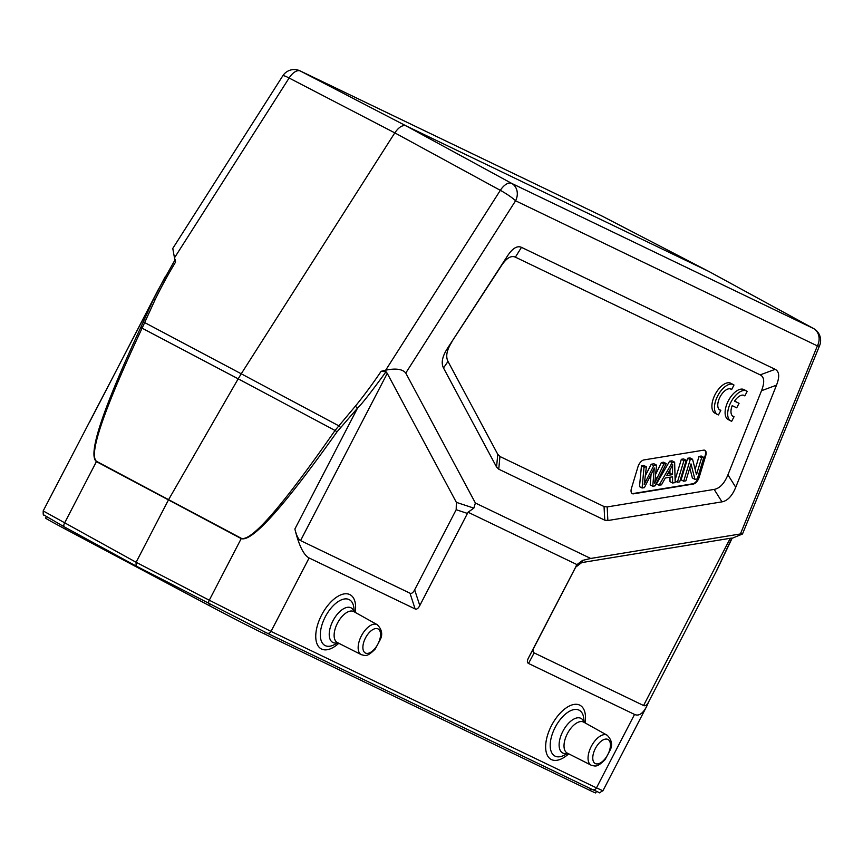 <?xml version="1.0" encoding="UTF-8"?>
<svg xmlns="http://www.w3.org/2000/svg" width="863" height="863" viewBox="0 0 863 863"><rect width="100%" height="100%" fill="white"/><g stroke="black" fill="none" stroke-linecap="round" stroke-linejoin="round"><path stroke-width="1.29" d="M165.038 277.012L43.15 510.993M596.473 791.457L595.707 792.935A45.372 0.809 -152.6 0 1 589.914 790.389L590.756 788.771M137.034 566.506L136.732 567.077L64.747 528.782A45.372 0.809 -152.6 0 1 45.588 518.07L46.289 516.71M136.732 567.077L209.482 605.74L210.151 604.445M589.914 790.389L264.477 633.927A45.372 0.809 -152.6 0 1 209.482 605.74M654.715 483.226L656.549 465.146L653.787 465.599L646.096 480.702A248.199 126.268 118 0 0 644.154 484.715A755.966 384.585 118 0 0 646.355 466.818L644.035 467.196L642.083 488.005L644.413 487.627A3398.667 1729.01 -62 0 1 653.043 470.594A46.57 23.689 118 0 0 654.305 468.016A6971.12 3546.423 118 0 0 652.762 486.257L654.963 485.901L666.225 463.56L663.917 463.938L657.023 478.231M655.546 477.455L657.023 478.242A98.986 50.356 118 0 0 654.747 483.064M651.058 474.499A6971.12 3546.423 -62 0 0 650.184 484.887L652.762 486.257M663.917 463.938L661.349 462.568L663.647 462.201L666.225 463.56M655.848 473.96L661.349 462.568M653.787 465.599L651.22 464.229L653.971 463.776L656.549 465.146M645.287 475.858L651.22 464.229M646.096 480.702L644.769 479.99M642.083 488.005L639.505 486.635L641.457 465.826L643.787 465.448L646.355 466.818M641.457 465.826L644.035 467.196M685.869 480.842L691.004 463.895L694.931 479.353L697.282 478.965L703.809 457.412L701.619 457.768L696.495 474.693L692.558 459.256L690.206 459.634L683.679 481.198L685.869 480.842M689.796 467.886L692.363 477.983L694.931 479.353M695.125 469.343L699.041 456.398L701.231 456.042L703.809 457.412M699.041 456.398L701.619 457.768M683.679 481.198L681.101 479.828L687.638 458.275L689.979 457.886L692.558 459.256M687.638 458.275L690.206 459.634M679.677 481.856L686.204 460.292L683.917 460.669L677.39 482.223L679.677 481.856M675.114 479.893L681.349 459.299L683.636 458.922L686.204 460.292M681.349 459.299L683.917 460.669M675.136 481.025L677.39 482.223M699.203 477.228A6.775 3.441 -62 0 1 693.356 484.035L633.582 493.819A6.775 3.441 -62 0 1 632.266 493.636A6.775 3.441 -62 0 1 631.457 488.307L637.984 466.754A6.775 3.441 -62 0 1 643.841 459.947L703.615 450.162A6.775 3.441 -62 0 1 704.931 450.335A6.775 3.441 -62 0 1 705.729 455.664L699.203 477.228L698.685 476.948L705.222 455.394A6.775 3.441 118 0 0 704.661 450.227M632.018 493.485A6.775 3.441 118 0 0 633.064 493.55L692.838 483.765A6.775 3.441 118 0 0 698.685 476.948M672.536 474.607L666.689 475.567L670.443 469.019A25.901 13.182 118 0 0 672.676 464.672A176.181 89.633 118 0 0 672.547 474.596L669.979 473.237A176.181 89.633 -62 0 1 669.958 469.882M667.822 473.593L669.968 473.237M661.457 484.833L665.33 477.994L672.547 476.818L672.579 483.01L675.179 482.59L674.65 462.19L672.191 462.59L659.03 485.233L661.457 484.833M669.979 477.228L670.012 481.64L672.579 483.01M659.03 485.233L656.452 483.863L669.612 461.22L672.072 460.82L674.65 462.19M669.612 461.22L672.191 462.59M734.046 416.732A11.855 6.03 -62 0 1 733.108 416.408A11.855 6.03 -62 0 1 732.191 405.642L736.722 407.821L739.062 403.312L734.532 401.133A11.855 6.03 -62 0 1 744.23 395.481A11.855 6.03 -62 0 1 744.845 395.901L747.196 391.36A16.926 8.608 118 0 0 746.614 390.993L744.046 389.623A16.926 8.608 118 0 0 728.491 400.529A16.926 8.608 118 0 0 728.145 419.526L730.724 420.885A16.926 8.608 118 0 0 731.695 421.263L734.046 416.732L732.309 415.804M739.062 403.312L734.596 401.036M720.842 410.378A11.855 6.03 -62 0 1 719.904 410.054A11.855 6.03 -62 0 1 720.141 396.764A11.855 6.03 -62 0 1 731.037 389.127A11.855 6.03 -62 0 1 731.641 389.558L733.992 385.017A16.926 8.608 118 0 0 733.421 384.65L730.842 383.28A16.926 8.608 118 0 0 715.287 394.186A16.926 8.608 118 0 0 714.942 413.172L717.52 414.542A16.926 8.608 118 0 0 718.491 414.92L720.842 410.378L719.106 409.45M451.824 342.072C446.764 350.011 445.491 356.462 447.994 361.435L497.768 454.316L499.947 456.505L604.046 506.549L607.174 506.926L714.165 489.407C719.796 488.35 724.381 483.485 727.93 474.823L761.522 390.712C764.801 382.309 764.359 377.023 760.206 374.866L515.373 257.152C511.09 255.254 506.452 258.091 501.435 265.664L447.314 348.598L507.541 255.847C512.546 248.285 517.196 245.448 521.479 247.347L515.373 257.152M447.994 361.435L443.496 367.962C440.982 362.989 442.266 356.538 447.314 348.598M443.496 367.962L496.559 467.012L497.768 454.316M499.947 456.505L498.749 469.192L496.559 467.012M498.749 469.192L604.747 520.162L604.046 506.549M607.174 506.926L607.865 520.529L604.747 520.162M607.865 520.529L721.975 501.856L714.165 489.407M727.93 474.823L735.74 487.271C732.191 495.934 727.595 500.788 721.975 501.856M735.74 487.271L776.506 385.168L761.522 390.712M760.206 374.866L775.19 369.332C779.343 371.489 779.785 376.764 776.506 385.168M775.19 369.332L521.479 247.347M405.761 373.053L475.394 503.021L590.702 558.458L740.411 533.96L817.38 345.901A13.538 2.265 22.3 0 0 819.623 345.556A13.538 13.538 0 0 0 813.582 328.544A13.538 6.969 118.6 0 0 813.41 328.458A13.538 11.661 115.7 0 1 817.38 345.901L515.567 200.788L405.761 373.053C402.525 369.073 395.837 368.113 385.696 370.162L381.133 371.306L386.02 371.759L387.25 373.366L456.365 502.352L456.182 509.709L414.661 589.817C413.097 592.752 411.543 593.884 409.99 593.205L300.561 540.594C298.382 539.44 296.484 535.578 294.876 529.019C298.889 545.427 303.636 555.082 309.105 557.973L415.125 608.944L409.99 593.205M475.394 503.021L473.852 508.124L468.059 512.234L419.796 605.556C418.231 608.491 416.678 609.623 415.125 608.944M468.059 512.234L576.959 564.596L582.579 560.4L590.702 558.458M730.26 538.285L581.673 562.6L575.675 567.164L534.154 647.272C532.654 650.238 532.654 652.115 534.143 652.903L643.571 705.513L730.26 538.285L732.169 538.113L717.358 569.267M648.954 701.274L646.657 706.419C642.816 713.701 638.782 716.376 634.542 714.435L528.512 663.464C527.023 662.676 527.023 660.799 528.523 657.833L576.959 564.596M717.649 568.749L648.415 702.309C646.883 705.222 645.276 706.29 643.571 705.513M731.921 538.048L715.74 572.439M634.542 714.435L596.473 787.876L602.935 790.767C596.959 793.496 603.82 794.057 592.428 789.559A3.387 2.913 115.7 0 1 592.363 789.526L267.066 633.118M385.696 370.162L500.324 190.335A13.538 1.791 32.5 0 1 515.567 200.788A13.538 11.661 -64.3 0 0 511.597 183.344A13.538 6.807 118.6 0 0 500.324 190.335L394.801 132.87L241.241 373.798L144.66 322.579L142.212 327.929C103.582 410.41 88.371 454.887 96.559 461.349L241.36 538.339C251.5 541.63 282.73 505.675 335.038 430.464L238.188 378.825L168.598 499.634L136.117 562.277L136.074 566.009L266.926 633.054A3.387 2.913 115.7 0 0 267.001 633.086L592.428 789.559A3.387 2.913 115.7 0 0 596.473 787.876L271.036 631.403L309.105 557.973M732.083 538.318L742.493 534.003L740.411 533.96M813.895 328.738A13.538 6.969 118.6 0 0 813.572 328.533L708.987 271.521M43.182 510.918L136.117 562.277L209.278 600.216L241.219 538.598C252.028 542.244 283.959 506.657 337.023 431.834L335.038 430.464L355.286 406.268L357.552 408.113C361.791 404.111 371.284 391.985 386.031 371.737M209.256 603.96A3.387 1.694 117.4 0 1 209.278 600.216L271.036 631.403A3.387 2.913 115.7 0 1 267.001 633.086L136.084 566.009L64.434 526.948L136.03 565.977M337.023 431.834L357.541 408.113L294.876 529.019M143.042 322.363A3.387 0.755 -156.5 0 1 144.66 322.579L155.06 299.806L153.366 299.537L140.755 327.476C102.363 410.087 87.584 454.801 96.419 461.608L241.219 538.598A3.387 1.694 118 0 1 241.36 538.339M300.097 70.885A13.538 13.538 0 0 0 282.805 75.815A13.538 1.791 32.5 0 1 289.105 78.015A13.538 6.98 -62.6 0 1 300.367 71.025A13.538 11.661 -64.3 0 0 300.097 70.885L601.91 215.998A13.538 11.661 115.7 0 1 602.191 216.138L300.367 71.025L406.074 125.879C402.557 124.779 398.803 127.109 394.801 132.87L289.105 78.015L174.477 257.843L175.61 262.018A422.244 357.336 -45.3 0 0 155.038 299.795M602.191 216.138L708.825 271.446L406.074 125.879L511.597 183.344L813.41 328.458L709.138 271.608M140.755 327.476L238.188 378.825L241.241 373.798L338.695 425.761L340.594 427.412M174.477 257.843L172.783 248.425L282.805 75.815M731.641 389.558L730.335 388.868M733.421 384.65A16.926 8.608 118 0 0 717.865 395.545A16.926 8.608 118 0 0 717.52 414.542M744.845 395.901L743.539 395.211M746.614 390.993A16.926 8.608 118 0 0 731.069 401.899A16.926 8.608 118 0 0 730.724 420.885M64.747 528.782L65.415 527.498M264.477 633.927L265.319 632.299M501.435 265.664L507.541 255.847M419.796 605.556L414.661 589.817M467.53 513.463L456.182 509.709M473.852 508.124L456.365 502.352M581.673 562.6L582.579 560.4M575.675 567.164L576.257 565.74M528.523 657.833L534.154 647.272M528.512 663.464L534.143 652.903M387.25 373.366L300.561 540.594M355.297 406.279A422.244 361.09 -44.8 0 0 381.133 371.306M354.305 611.878L353.895 608.027A25.933 13.193 118 0 0 342.697 599.386A25.933 13.193 118 0 0 325.265 616.872A25.933 13.193 118 0 0 321.122 640.486A25.933 13.193 118 0 0 334.434 644.618L337.854 642.806M355.222 612.385A30.68 15.61 118 0 0 337.314 596.689A30.68 15.61 118 0 0 315.761 637.207A30.68 15.61 118 0 0 338.792 643.28M337.606 642.676A19.558 9.946 -62 0 1 332.956 620.821A19.558 9.946 -62 0 1 354.057 611.738M337.314 642.536L337.368 642.557A17.53 8.921 -62 0 1 337.465 623.172A17.53 8.921 -62 0 1 353.819 611.608L353.776 611.576M353.819 611.608L377.239 624.672A16.99 8.641 118 0 0 361.392 635.88A16.99 8.641 118 0 0 361.295 654.672L337.368 642.557M365.481 637.973A13.603 6.915 118 0 0 369.418 652.924A13.603 6.915 118 0 0 380.259 632.018A13.603 6.915 118 0 0 365.481 637.973M595.373 748.501A13.603 6.915 118 0 0 599.31 763.464A13.603 6.915 118 0 0 610.152 742.547A13.603 6.915 118 0 0 595.373 748.501M591.187 765.201C595.492 766.15 596.818 767.822 605.103 759.58L610.206 750.033C612.762 744.791 611.738 739.85 607.131 735.2A16.99 8.641 118 0 0 591.284 746.409A16.99 8.641 118 0 0 591.187 765.201L567.25 753.086A17.53 8.921 -62 0 1 567.358 733.701A17.53 8.921 -62 0 1 583.712 722.137L583.668 722.115M567.487 753.216A19.558 9.946 -62 0 1 562.849 731.349A19.558 9.946 -62 0 1 583.949 722.266M584.197 722.407L583.787 718.555A25.933 13.193 118 0 0 572.59 709.925A25.933 13.193 118 0 0 555.157 727.412A25.933 13.193 118 0 0 551.004 751.015A25.933 13.193 118 0 0 564.326 755.157L567.746 753.345M585.114 722.914A30.68 15.61 118 0 0 567.207 707.218A30.68 15.61 118 0 0 545.653 747.746A30.68 15.61 118 0 0 568.685 753.82M96.559 461.349A3.387 1.748 118 0 0 96.419 461.608L64.477 523.215A3.387 1.748 118.6 0 0 64.434 526.948L43.862 514.963C43.301 515.513 43.085 514.165 43.215 510.928M601.64 215.869A13.538 11.661 115.7 0 1 601.91 215.998A13.538 13.538 0 0 1 602.277 216.182L708.911 271.489M646.657 706.419L602.892 790.842M742.493 534.003L819.623 345.556M377.239 624.672C381.845 629.321 382.87 634.262 380.324 639.505L375.211 649.052C366.926 657.282 365.61 655.621 361.295 654.672M607.131 735.2L583.712 722.137M89.698 421.899L158.414 289.332M175.178 259.612L158.145 289.882"/></g></svg>
